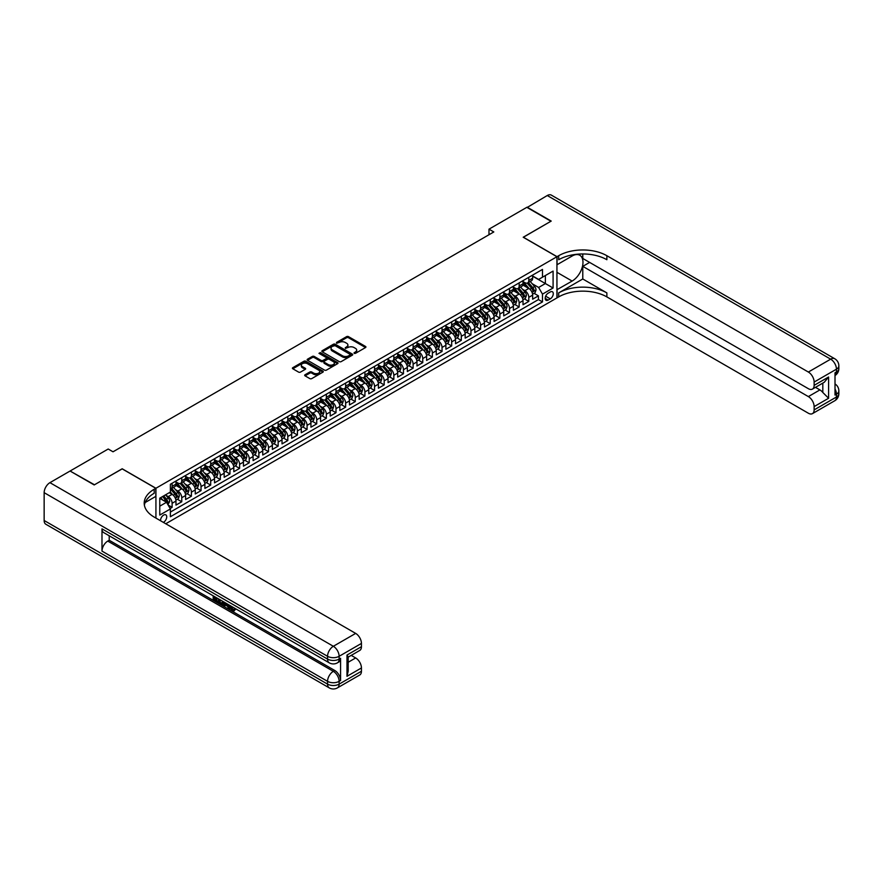<?xml version="1.0" encoding="UTF-8"?>
<svg xmlns="http://www.w3.org/2000/svg" width="883" height="883" viewBox="0 0 883 883"><rect width="100%" height="100%" fill="white"/><g stroke="black" fill="none" stroke-linecap="round" stroke-linejoin="round"><path stroke-width="1.32" d="M354.149 353.355L355.474 353.355L365.529 347.549A1.336 0.773 0 0 0 365.915 347.008A1.336 0.773 0 0 0 365.529 346.456L348.498 336.633A1.336 0.773 0 0 0 346.6 336.633L336.544 342.427L336.544 343.2L339.171 342.449A4.283 2.472 0 0 1 345.231 342.449L346.655 343.266A4.283 2.472 0 0 1 347.902 345.01A4.283 2.472 0 0 1 346.655 346.765L345.352 348.277L347.979 347.527A4.283 2.472 0 0 1 354.028 347.527L355.452 348.344A4.283 2.472 0 0 1 356.699 350.098A4.283 2.472 0 0 1 355.452 351.842L354.149 353.355L354.149 352.593M163.333 522.361A4.36 2.517 120 0 0 163.642 522.206A4.36 2.517 120 0 0 166.49 518.354A4.36 2.517 120 0 0 165.816 514.855A4.36 2.517 120 0 0 163.642 515.076A4.36 2.517 120 0 0 160.563 520.76M305.065 374.756A1.336 0.773 0 0 0 304.668 375.308A1.336 0.773 0 0 0 305.065 375.849L309.845 378.608A1.336 0.773 0 0 0 311.732 378.608L322.902 372.162A1.336 0.773 0 0 0 323.288 371.622A1.336 0.773 0 0 0 322.902 371.07L305.871 361.235A1.336 0.773 0 0 0 303.973 361.235L292.814 367.681A1.336 0.773 0 0 0 292.416 368.233A1.336 0.773 0 0 0 292.814 368.774L298.586 372.107A1.336 0.773 0 0 0 300.474 372.107L305.253 369.348A1.336 0.773 0 0 0 305.639 368.807A1.336 0.773 0 0 0 305.253 368.255L302.394 366.611A3.576 2.064 0 0 1 301.346 365.143A3.576 2.064 0 0 1 303.553 363.233A3.576 2.064 0 0 1 307.45 363.686L318.664 370.154A3.576 2.064 0 0 1 319.712 371.622A3.576 2.064 0 0 1 317.505 373.531A3.576 2.064 0 0 1 313.597 373.079L311.732 371.997A1.336 0.773 0 0 0 309.845 371.997L305.065 374.756L305.065 375.849M122.185 468.884L94.47 484.767L70.375 471.191M122.185 468.774L155.927 488.255L556.941 256.721L556.941 297.913L165.761 523.762M70.375 470.86L108.212 449.017L113.024 451.798L493.807 231.953L488.983 229.172L526.82 207.328L550.915 221.247L523.211 237.24L556.941 256.721M339.271 361.622A1.336 0.773 0 0 0 341.158 361.622L352.328 355.176A1.336 0.773 0 0 0 352.714 354.624A1.336 0.773 0 0 0 352.328 354.083L335.297 344.249A1.336 0.773 0 0 0 333.399 344.249L322.24 350.694A1.336 0.773 0 0 0 321.842 351.235A1.336 0.773 0 0 0 322.24 351.787L339.271 361.622M319.348 353.564L320.297 353.697L320.297 352.582L337.615 362.571A1.336 0.773 0 0 1 338.001 363.123A1.336 0.773 0 0 1 337.615 363.664L326.445 370.12A1.336 0.773 0 0 1 324.558 370.12L307.527 360.286L307.527 359.193A1.336 0.773 0 0 0 307.129 359.734A1.336 0.773 0 0 0 307.527 360.286M307.527 359.193L312.306 356.434A1.336 0.773 0 0 1 314.193 356.434L321.103 360.419A1.336 0.773 0 0 0 322.99 360.419L326.169 358.586A1.336 0.773 0 0 0 326.555 358.045A1.336 0.773 0 0 0 326.169 357.494L318.973 353.343L320.297 352.582M170.121 508.498L172.119 507.339L168.123 505.032M165.838 495.197L168.267 496.599A5.453 3.146 60 0 1 172.119 503.277L175.971 501.047L175.971 505.109L181.755 501.776L177.373 499.248M175.485 489.635L177.902 491.036A5.453 3.146 60 0 1 181.755 497.714L185.618 495.484L185.618 499.546L191.401 496.213L187.008 493.674M185.121 484.072L187.538 485.473A5.453 3.146 60 0 1 191.401 492.151L195.253 489.922L195.253 493.983L201.037 490.639L196.655 488.111M194.768 478.509L197.185 479.899A5.453 3.146 60 0 1 201.037 486.577L204.9 484.359L204.9 488.42L210.684 485.076L206.291 482.548M204.403 472.935L206.821 474.337A5.453 3.146 60 0 1 210.684 481.014L214.536 478.785L214.536 482.858L220.32 479.513L215.938 476.986M214.039 467.372L216.467 468.774A5.453 3.146 60 0 1 220.32 475.451L224.172 473.222L224.172 477.284L229.955 473.95L225.573 471.412M223.686 461.809L226.103 463.211A5.453 3.146 60 0 1 229.955 469.888L233.818 467.659L233.818 471.721L239.602 468.376L235.209 465.849M233.322 456.246L235.739 457.637A5.453 3.146 60 0 1 239.602 464.315L243.454 462.096L243.454 466.158L249.238 462.813L244.856 460.286M242.957 450.672L245.386 452.074A5.453 3.146 60 0 1 249.238 458.752L253.09 456.522L253.09 460.595L258.874 457.251L254.492 454.723M252.604 445.109L255.021 446.511A5.453 3.146 60 0 1 258.874 453.189L262.737 450.959L262.737 455.021L268.52 451.688L264.127 449.149M262.24 439.546L264.668 440.948A5.453 3.146 60 0 1 268.52 447.626L272.372 445.396L272.372 449.458L278.156 446.125L273.774 443.586M271.887 433.983L274.304 435.374A5.453 3.146 60 0 1 278.156 442.052L282.019 439.833L282.019 443.895L287.803 440.551L283.41 438.023M281.522 428.41L283.94 429.811A5.453 3.146 60 0 1 287.803 436.489L291.655 434.259L291.655 438.332L297.439 434.988L293.057 432.46M291.158 422.847L293.586 424.248A5.453 3.146 60 0 1 297.439 430.926L301.291 428.696L301.291 432.758L307.074 429.425L302.692 426.886M300.805 417.284L303.222 418.685A5.453 3.146 60 0 1 307.074 425.363L310.937 423.134L310.937 427.195L316.721 423.862L312.328 421.323M310.441 411.721L312.858 413.112A5.453 3.146 60 0 1 316.721 419.789L320.573 417.571L320.573 421.632L326.357 418.288L321.975 415.761M320.087 406.158L322.505 407.549A5.453 3.146 60 0 1 326.357 414.226L330.209 412.008L330.209 416.07L336.004 412.725L331.611 410.198M329.723 400.584L332.14 401.986A5.453 3.146 60 0 1 336.004 408.663L339.856 406.434L339.856 410.496L345.639 407.162L341.257 404.624M339.359 395.021L341.787 396.423A5.453 3.146 60 0 1 345.639 403.101L349.491 400.871L349.491 404.933L355.275 401.599L350.893 399.061M349.006 389.458L351.423 390.849A5.453 3.146 60 0 1 355.275 397.538L359.138 395.308L359.138 399.37L364.922 396.026L360.529 393.498M358.641 383.895L361.059 385.286A5.453 3.146 60 0 1 364.922 391.964L368.774 389.745L368.774 393.807L374.558 390.463L370.176 387.935M368.277 378.321L370.705 379.723A5.453 3.146 60 0 1 374.558 386.401L378.41 384.171L378.41 388.233L384.193 384.9L379.811 382.361M377.924 372.758L380.341 374.16A5.453 3.146 60 0 1 384.193 380.838L388.056 378.608L388.056 382.67L393.84 379.337L389.447 376.798M387.56 367.196L389.977 368.586A5.453 3.146 60 0 1 393.84 375.275L397.692 373.045L397.692 377.107L403.476 373.763L399.094 371.235M397.207 361.633L399.624 363.023A5.453 3.146 60 0 1 403.476 369.701L407.339 367.483L407.339 371.544L413.123 368.2L408.73 365.672M406.842 356.059L409.259 357.46A5.453 3.146 60 0 1 413.123 364.138L416.975 361.909L416.975 365.97L422.758 362.637L418.376 360.109M416.478 350.496L418.906 351.898A5.453 3.146 60 0 1 422.758 358.575L426.61 356.346L426.61 360.407L432.394 357.074L428.012 354.536M426.125 344.933L428.542 346.324A5.453 3.146 60 0 1 432.394 353.012L436.257 350.783L436.257 354.845L442.041 351.5L437.648 348.973M435.761 339.37L438.178 340.761A5.453 3.146 60 0 1 442.041 347.438L445.893 345.22L445.893 349.282L451.677 345.937L447.295 343.41M445.396 333.796L447.824 335.198A5.453 3.146 60 0 1 451.677 341.876L455.529 339.646L455.529 343.719L461.312 340.374L456.93 337.847M455.043 328.233L457.46 329.635A5.453 3.146 60 0 1 461.312 336.313L465.175 334.083L465.175 338.145L470.959 334.812L466.566 332.273M464.679 322.67L467.096 324.072A5.453 3.146 60 0 1 470.959 330.75L474.811 328.52L474.811 332.582L480.595 329.238L476.213 326.71M474.326 317.107L476.743 318.498A5.453 3.146 60 0 1 480.595 325.176L484.458 322.957L484.458 327.019L490.242 323.675L485.849 321.147M483.961 311.533L486.378 312.935A5.453 3.146 60 0 1 490.242 319.613L494.094 317.383L494.094 321.456L499.877 318.112L495.495 315.584M493.597 305.971L496.025 307.372A5.453 3.146 60 0 1 499.877 314.05L503.729 311.82L503.729 315.882L509.513 312.549L505.131 310.01M503.244 300.408L505.661 301.809A5.453 3.146 60 0 1 509.513 308.487L513.376 306.258L513.376 310.319L519.16 306.986L514.767 304.447M512.88 294.845L515.297 296.235A5.453 3.146 60 0 1 519.16 302.913L523.012 300.695L523.012 304.756L528.796 301.412L528.796 297.35A5.453 3.146 -120 0 0 524.944 290.673L522.515 289.271M524.414 298.884L528.796 301.412M175.971 501.047A5.453 3.146 -120 0 0 172.119 494.37L169.227 492.703M185.618 495.484A5.453 3.146 -120 0 0 181.755 488.807L175.794 485.363M195.253 489.922A5.453 3.146 -120 0 0 191.401 483.244L185.441 479.8M204.9 484.359A5.453 3.146 -120 0 0 201.037 477.681L195.077 474.237M214.536 478.785A5.453 3.146 -120 0 0 210.684 472.107L204.713 468.663M224.172 473.222A5.453 3.146 -120 0 0 220.32 466.544L214.359 463.1M233.818 467.659A5.453 3.146 -120 0 0 229.955 460.981L223.995 457.537M243.454 462.096A5.453 3.146 -120 0 0 239.602 455.418L233.642 451.975M253.09 456.522A5.453 3.146 -120 0 0 249.238 449.844L243.278 446.412M262.737 450.959A5.453 3.146 -120 0 0 258.874 444.281L252.913 440.838M272.372 445.396A5.453 3.146 -120 0 0 268.52 438.719L262.56 435.275M282.019 439.833A5.453 3.146 -120 0 0 278.156 433.156L272.196 429.712M291.655 434.259A5.453 3.146 -120 0 0 287.803 427.582L281.843 424.149M301.291 428.696A5.453 3.146 -120 0 0 297.439 422.019L291.478 418.575M310.937 423.134A5.453 3.146 -120 0 0 307.074 416.456L301.114 413.012M320.573 417.571A5.453 3.146 -120 0 0 316.721 410.893L310.761 407.449M330.209 412.008A5.453 3.146 -120 0 0 326.357 405.319L320.397 401.886M339.856 406.434A5.453 3.146 -120 0 0 336.004 399.756L330.032 396.312M349.491 400.871A5.453 3.146 -120 0 0 345.639 394.193L339.679 390.75M359.138 395.308A5.453 3.146 -120 0 0 355.275 388.63L349.315 385.187M368.774 389.745A5.453 3.146 -120 0 0 364.922 383.056L358.962 379.624M378.41 384.171A5.453 3.146 -120 0 0 374.558 377.494L368.597 374.05M388.056 378.608A5.453 3.146 -120 0 0 384.193 371.931L378.233 368.487M397.692 373.045A5.453 3.146 -120 0 0 393.84 366.368L387.88 362.924M407.339 367.483A5.453 3.146 -120 0 0 403.476 360.805L397.516 357.361M416.975 361.909A5.453 3.146 -120 0 0 413.123 355.231L407.151 351.787M426.61 356.346A5.453 3.146 -120 0 0 422.758 349.668L416.798 346.224M436.257 350.783A5.453 3.146 -120 0 0 432.394 344.105L426.434 340.661M445.893 345.22A5.453 3.146 -120 0 0 442.041 338.542L436.081 335.099M455.529 339.646A5.453 3.146 -120 0 0 451.677 332.968L445.716 329.525M465.175 334.083A5.453 3.146 -120 0 0 461.312 327.405L455.352 323.962M474.811 328.52A5.453 3.146 -120 0 0 470.959 321.842L464.999 318.399M484.458 322.957A5.453 3.146 -120 0 0 480.595 316.28L474.635 312.836M494.094 317.383A5.453 3.146 -120 0 0 490.242 310.706L484.27 307.273M503.729 311.82A5.453 3.146 -120 0 0 499.877 305.143L493.917 301.699M513.376 306.258A5.453 3.146 -120 0 0 509.513 299.58L503.553 296.136M523.012 300.695A5.453 3.146 -120 0 0 519.16 294.017L513.2 290.573M550.297 291.953L548.177 293.178A4.227 2.439 120 0 0 545.407 296.898A4.227 2.439 120 0 0 546.058 300.286A4.227 2.439 120 0 0 548.177 300.077L550.297 298.851A4.227 2.439 120 0 0 553.056 295.132A4.227 2.439 120 0 0 552.405 291.743A4.227 2.439 120 0 0 550.297 291.953M155.927 518.078L155.927 488.255M159.779 506.169L166.534 502.272L170.386 508.95L170.386 516.743L542.482 301.92L542.482 294.127L538.63 287.45L532.162 283.708M170.386 508.95L159.779 515.076L159.779 498.155L170.386 492.03L170.386 484.248L542.482 269.414L542.482 277.207L553.089 271.081L553.089 288.001L542.482 294.127M175.971 481.908L177.902 483.023A5.453 3.146 60 0 0 180.629 483.288L184.481 481.058A5.453 3.146 -120 0 0 185.618 478.564L185.618 475.451M185.618 476.345L187.538 477.449A5.453 3.146 60 0 0 190.275 477.725L194.128 475.495A5.453 3.146 -120 0 0 195.253 473.001L195.253 469.888M195.253 470.771L197.185 471.886A5.453 3.146 60 0 0 199.911 472.162L203.763 469.933A5.453 3.146 -120 0 0 204.9 467.438L204.9 464.315M204.9 465.209L206.821 466.323A5.453 3.146 60 0 0 209.547 466.588L213.41 464.37A5.453 3.146 -120 0 0 214.536 461.875L214.536 458.752M214.536 459.646L216.467 460.76A5.453 3.146 60 0 0 219.194 461.025L223.046 458.796A5.453 3.146 -120 0 0 224.172 456.301L224.172 453.189M224.172 454.083L226.103 455.186A5.453 3.146 60 0 0 228.829 455.462L232.682 453.233A5.453 3.146 -120 0 0 233.818 450.738L233.818 447.626M233.818 448.509L235.739 449.624A5.453 3.146 60 0 0 238.465 449.9L242.328 447.67A5.453 3.146 -120 0 0 243.454 445.175L243.454 442.052M243.454 442.946L245.386 444.061A5.453 3.146 60 0 0 248.112 444.326L251.964 442.107A5.453 3.146 -120 0 0 253.09 439.613L253.09 436.489M253.09 437.383L255.021 438.498A5.453 3.146 60 0 0 257.748 438.763L261.611 436.533A5.453 3.146 -120 0 0 262.737 434.039L262.737 430.926M262.737 431.82L264.668 432.924A5.453 3.146 60 0 0 267.394 433.2L271.247 430.97A5.453 3.146 -120 0 0 272.372 428.476L272.372 425.363M272.372 426.246L274.304 427.361A5.453 3.146 60 0 0 277.03 427.637L280.882 425.407A5.453 3.146 -120 0 0 282.019 422.913L282.019 419.789M282.019 420.683L283.94 421.798A5.453 3.146 60 0 0 286.666 422.063L290.529 419.844A5.453 3.146 -120 0 0 291.655 417.35L291.655 414.226M291.655 415.12L293.586 416.235A5.453 3.146 60 0 0 296.313 416.5L300.165 414.282A5.453 3.146 -120 0 0 301.291 411.776L301.291 408.663M301.291 409.557L303.222 410.672A5.453 3.146 60 0 0 305.948 410.937L309.801 408.708A5.453 3.146 -120 0 0 310.937 406.213L310.937 403.101M310.937 403.984L312.858 405.098A5.453 3.146 60 0 0 315.584 405.374L319.447 403.145A5.453 3.146 -120 0 0 320.573 400.65L320.573 397.527M320.573 398.421L322.505 399.535A5.453 3.146 60 0 0 325.231 399.8L329.083 397.582A5.453 3.146 -120 0 0 330.209 395.087L330.209 391.964M330.209 392.858L332.14 393.973A5.453 3.146 60 0 0 334.867 394.237L338.73 392.019A5.453 3.146 -120 0 0 339.856 389.513L339.856 386.401M339.856 387.295L341.787 388.41A5.453 3.146 60 0 0 344.513 388.675L348.366 386.445A5.453 3.146 -120 0 0 349.491 383.95L349.491 380.838M349.491 381.721L351.423 382.836A5.453 3.146 60 0 0 354.149 383.112L358.001 380.882A5.453 3.146 -120 0 0 359.138 378.388L359.138 375.275M359.138 376.158L361.059 377.273A5.453 3.146 60 0 0 363.785 377.549L367.648 375.319A5.453 3.146 -120 0 0 368.774 372.825L368.774 369.701M368.774 370.595L370.705 371.71A5.453 3.146 60 0 0 373.432 371.975L377.284 369.756A5.453 3.146 -120 0 0 378.41 367.251L378.41 364.138M378.41 365.032L380.341 366.147A5.453 3.146 60 0 0 383.067 366.412L386.92 364.182A5.453 3.146 -120 0 0 388.056 361.688L388.056 358.575M388.056 359.458L389.977 360.573A5.453 3.146 60 0 0 392.703 360.849L396.566 358.619A5.453 3.146 -120 0 0 397.692 356.125L397.692 353.012M397.692 353.895L399.624 355.01A5.453 3.146 60 0 0 402.35 355.286L406.202 353.057A5.453 3.146 -120 0 0 407.339 350.562L407.339 347.438M407.339 348.332L409.259 349.447A5.453 3.146 60 0 0 411.986 349.712L415.849 347.494A5.453 3.146 -120 0 0 416.975 344.988L416.975 341.876M416.975 342.77L418.906 343.884A5.453 3.146 60 0 0 421.632 344.149L425.485 341.92A5.453 3.146 -120 0 0 426.61 339.425L426.61 336.313M426.61 337.207L428.542 338.31A5.453 3.146 60 0 0 431.268 338.586L435.12 336.357A5.453 3.146 -120 0 0 436.257 333.862L436.257 330.75M436.257 331.633L438.178 332.748A5.453 3.146 60 0 0 440.904 333.023L444.767 330.794A5.453 3.146 -120 0 0 445.893 328.299L445.893 325.176M445.893 326.07L447.824 327.185A5.453 3.146 60 0 0 450.551 327.45L454.403 325.231A5.453 3.146 -120 0 0 455.529 322.736L455.529 319.613M455.529 320.507L457.46 321.622A5.453 3.146 60 0 0 460.186 321.887L464.039 319.657A5.453 3.146 -120 0 0 465.175 317.163L465.175 314.05M465.175 314.944L467.096 316.048A5.453 3.146 60 0 0 469.822 316.324L473.685 314.094A5.453 3.146 -120 0 0 474.811 311.6L474.811 308.487M474.811 309.37L476.743 310.485A5.453 3.146 60 0 0 479.469 310.761L483.321 308.531A5.453 3.146 -120 0 0 484.458 306.037L484.458 302.913M484.458 303.807L486.378 304.922A5.453 3.146 60 0 0 489.105 305.187L492.968 302.968A5.453 3.146 -120 0 0 494.094 300.474L494.094 297.35M494.094 298.244L496.025 299.359A5.453 3.146 60 0 0 498.752 299.624L502.604 297.394A5.453 3.146 -120 0 0 503.729 294.9L503.729 291.787M503.729 292.681L505.661 293.785A5.453 3.146 60 0 0 508.387 294.061L512.239 291.832A5.453 3.146 -120 0 0 513.376 289.337L513.376 286.224M513.376 287.107L515.297 288.222A5.453 3.146 60 0 0 518.023 288.498L521.886 286.269A5.453 3.146 -120 0 0 523.012 283.774L523.012 280.651M170.386 512.074L538.431 299.58L538.431 295.849L532.648 299.194L532.648 295.121A5.453 3.146 -120 0 0 528.796 288.443L522.835 285.01M523.012 281.545L524.944 282.659A5.453 3.146 -120 0 0 527.67 282.924A5.453 3.146 -120 0 0 528.796 280.43L528.796 277.317M527.67 282.924L531.522 280.706A5.453 3.146 -120 0 0 532.648 278.211L532.648 275.088M172.119 483.244L172.119 486.356A5.453 3.146 60 0 1 170.993 488.851A5.453 3.146 60 0 1 170.386 489.072M170.993 488.851L174.845 486.632A5.453 3.146 -120 0 0 175.971 484.127L175.971 481.014M181.755 477.681L181.755 480.794A5.453 3.146 60 0 1 180.629 483.288M191.401 472.107L191.401 475.231A5.453 3.146 60 0 1 190.275 477.725M201.037 466.544L201.037 469.657A5.453 3.146 60 0 1 199.911 472.162M210.684 460.981L210.684 464.094A5.453 3.146 60 0 1 209.547 466.588M220.32 455.418L220.32 458.531A5.453 3.146 60 0 1 219.194 461.025M229.955 449.844L229.955 452.968A5.453 3.146 60 0 1 228.829 455.462M239.602 444.281L239.602 447.394A5.453 3.146 60 0 1 238.465 449.9M249.238 438.719L249.238 441.831A5.453 3.146 60 0 1 248.112 444.326M258.874 433.156L258.874 436.268A5.453 3.146 60 0 1 257.748 438.763M268.52 427.582L268.52 430.705A5.453 3.146 60 0 1 267.394 433.2M278.156 422.019L278.156 425.142A5.453 3.146 60 0 1 277.03 427.637M287.803 416.456L287.803 419.568A5.453 3.146 60 0 1 286.666 422.063M297.439 410.893L297.439 414.006A5.453 3.146 60 0 1 296.313 416.5M307.074 405.319L307.074 408.443A5.453 3.146 60 0 1 305.948 410.937M316.721 399.756L316.721 402.88A5.453 3.146 60 0 1 315.584 405.374M326.357 394.193L326.357 397.306A5.453 3.146 60 0 1 325.231 399.8M336.004 388.63L336.004 391.743A5.453 3.146 60 0 1 334.867 394.237M345.639 383.056L345.639 386.18A5.453 3.146 60 0 1 344.513 388.675M355.275 377.494L355.275 380.617A5.453 3.146 60 0 1 354.149 383.112M364.922 371.931L364.922 375.043A5.453 3.146 60 0 1 363.785 377.549M374.558 366.368L374.558 369.48A5.453 3.146 60 0 1 373.432 371.975M384.193 360.794L384.193 363.917A5.453 3.146 60 0 1 383.067 366.412M393.84 355.231L393.84 358.355A5.453 3.146 60 0 1 392.703 360.849M403.476 349.668L403.476 352.781A5.453 3.146 60 0 1 402.35 355.286M413.123 344.105L413.123 347.218A5.453 3.146 60 0 1 411.986 349.712M422.758 338.542L422.758 341.655A5.453 3.146 60 0 1 421.632 344.149M432.394 332.968L432.394 336.092A5.453 3.146 60 0 1 431.268 338.586M442.041 327.405L442.041 330.518A5.453 3.146 60 0 1 440.904 333.023M451.677 321.842L451.677 324.955A5.453 3.146 60 0 1 450.551 327.45M461.312 316.28L461.312 319.392A5.453 3.146 60 0 1 460.186 321.887M470.959 310.706L470.959 313.829A5.453 3.146 60 0 1 469.822 316.324M480.595 305.143L480.595 308.255A5.453 3.146 60 0 1 479.469 310.761M490.242 299.58L490.242 302.692A5.453 3.146 60 0 1 489.105 305.187M499.877 294.017L499.877 297.13A5.453 3.146 60 0 1 498.752 299.624M509.513 288.443L509.513 291.567A5.453 3.146 60 0 1 508.387 294.061M519.16 282.88L519.16 286.004A5.453 3.146 60 0 1 518.023 288.498M519.16 302.913L519.16 306.986M509.513 308.487L509.513 312.549M499.877 314.05L499.877 318.112M490.242 319.613L490.242 323.675M480.595 325.176L480.595 329.238M470.959 330.75L470.959 334.812M461.312 336.313L461.312 340.374M451.677 341.876L451.677 345.937M442.041 347.438L442.041 351.5M432.394 353.012L432.394 357.074M422.758 358.575L422.758 362.637M413.123 364.138L413.123 368.2M403.476 369.701L403.476 373.763M393.84 375.275L393.84 379.337M384.193 380.838L384.193 384.9M374.558 386.401L374.558 390.463M364.922 391.964L364.922 396.026M355.275 397.538L355.275 401.599M345.639 403.101L345.639 407.162M336.004 408.663L336.004 412.725M326.357 414.226L326.357 418.288M316.721 419.789L316.721 423.862M307.074 425.363L307.074 429.425M297.439 430.926L297.439 434.988M287.803 436.489L287.803 440.551M278.156 442.052L278.156 446.125M268.52 447.626L268.52 451.688M258.874 453.189L258.874 457.251M249.238 458.752L249.238 462.813M239.602 464.315L239.602 468.376M229.955 469.888L229.955 473.95M220.32 475.451L220.32 479.513M210.684 481.014L210.684 485.076M201.037 486.577L201.037 490.639M191.401 492.151L191.401 496.213M181.755 497.714L181.755 501.776M172.119 503.277L172.119 507.339M166.534 502.272L159.779 498.376M538.63 287.45L545.374 283.553L545.374 275.54L553.089 271.081M532.648 276.202L553.089 288.001M532.648 275.982L538.63 279.436L542.482 277.207M488.983 229.172L488.983 234.735M534.049 293.322L538.431 295.849M538.431 299.58L542.482 301.92M354.524 353.487L355.452 352.957A4.283 2.472 0 0 0 356.699 351.202L356.699 350.098M347.902 345.01L347.902 346.125A4.283 2.472 0 0 1 346.655 347.869L345.728 348.41M365.529 346.456L365.529 347.549L348.498 337.736A1.336 0.773 0 0 0 346.6 337.736L336.92 343.332M352.328 354.083L352.328 355.176L335.297 345.363A1.336 0.773 0 0 0 333.399 345.363L322.251 351.798M349.966 355.01L349.966 354.249L335.01 345.617L332.317 346.401A4.283 2.472 0 0 0 331.059 348.156A4.283 2.472 0 0 0 332.317 349.9L342.538 355.805A4.283 2.472 0 0 0 348.586 355.805L349.966 355.01L349.966 356.125L350.231 354.624M331.059 348.156L331.059 349.271A4.283 2.472 0 0 0 332.317 351.015L332.317 349.9M349.966 356.125L348.586 356.92A4.283 2.472 0 0 1 342.538 356.92L332.317 351.015M307.538 360.297L312.306 357.549L312.306 356.434M326.555 358.045L326.555 359.16A1.336 0.773 0 0 1 326.169 359.701L322.99 361.533A1.336 0.773 0 0 1 321.103 361.533L314.193 357.549A1.336 0.773 0 0 0 312.306 357.549M320.297 353.697L337.593 363.675M328.266 364.558A3.576 2.064 0 0 0 332.174 364.999A3.576 2.064 0 0 0 334.381 363.101A3.576 2.064 0 0 0 333.332 361.633L329.381 359.348A1.336 0.773 0 0 0 327.494 359.348L324.315 361.18A1.336 0.773 0 0 0 323.929 361.732A1.336 0.773 0 0 0 324.315 362.273L328.266 364.558L328.266 365.672A3.576 2.064 0 0 0 332.174 366.114A3.576 2.064 0 0 0 334.381 364.204L334.381 363.101M323.929 361.732L323.929 362.847A1.336 0.773 0 0 0 324.315 363.388L324.315 362.273M328.266 365.672L324.315 363.388M319.712 371.622L319.712 372.725A3.576 2.064 0 0 1 317.505 374.635A3.576 2.064 0 0 1 313.597 374.193L311.732 373.112A1.336 0.773 0 0 0 309.845 373.112L305.076 375.86M301.346 365.143L301.346 366.257A3.576 2.064 0 0 0 302.394 367.714L302.394 366.611M305.253 368.255L305.253 369.348L302.394 367.714M322.902 371.07L322.902 372.162L305.871 362.35A1.336 0.773 0 0 0 303.973 362.35L292.825 368.785L292.814 367.681M532.57 294.171L535.065 292.737L536.025 289.955A3.609 2.086 -120 0 0 534.623 286.556L530.219 281.456M529.336 288.796L524.105 282.748A10.43 6.026 -120 0 0 523.012 281.611M526.467 287.107L523.542 283.719A8.653 5 -120 0 0 523.012 283.134M527.173 283.123L531.632 288.288A3.609 2.086 60 0 1 532.924 290.772L534.072 290.099A3.609 2.086 -120 0 0 532.791 287.615L528.387 282.516M527.438 283.046L532.228 288.586A1.843 1.06 60 0 1 532.692 289.304L534.072 290.099M527.107 207.494L547.261 195.529L830.671 359.16A8.179 4.724 120 0 1 834.755 358.752A8.179 8.179 0 0 1 838.85 365.838A8.179 4.724 180 0 1 836.455 369.171L814.137 382.063A8.179 4.724 -120 0 0 808.353 372.041L830.671 359.16A8.179 4.724 60 0 1 836.455 369.171L836.455 371.964L835.009 372.792L835.009 395.054L836.455 394.215L836.455 397.008A8.179 4.724 60 0 1 834.755 400.75L812.448 413.63A8.179 4.724 -120 0 0 814.137 409.889L836.455 397.008A8.179 4.724 0 0 0 838.85 393.663A8.179 8.179 0 0 1 834.755 400.75M527.107 207.163L551.213 221.081L523.299 237.295M556.941 289.723L572.129 281.07A15.342 8.852 120 0 0 582.151 267.56A15.342 8.852 120 0 0 579.8 255.264A15.342 8.852 120 0 0 572.129 256.026L557.041 264.734L557.041 256.666L558.685 255.717A34.084 19.68 180 0 1 606.875 255.717L808.353 372.041M557.041 289.779L557.041 297.858L558.685 296.909A34.084 19.68 180 0 1 606.875 296.909L808.353 413.222A8.179 4.724 -120 0 0 812.448 413.63M582.78 278.984L558.685 292.902A34.084 19.68 180 0 1 606.875 292.902L582.78 278.984L582.78 266.357L589.623 262.406M582.78 253.962L582.78 258.454L808.353 388.686A8.179 4.724 -120 0 0 812.448 389.083A8.179 4.724 -120 0 0 814.137 385.341L828.596 376.997L828.596 398.255L822.813 392.471L822.813 383.101M828.596 398.255L814.137 406.599L814.137 409.889M814.137 406.599A8.179 4.724 -120 0 0 808.353 396.588L819.921 389.911A8.179 4.724 60 0 1 822.813 392.471M582.78 266.357L808.353 396.588M547.261 195.529A8.179 4.724 -60 0 1 551.345 195.121L834.755 358.752M523.299 237.185L557.041 256.666M814.137 382.063L814.137 385.341M815.473 387.339L819.921 389.911M558.685 255.717L558.685 259.723A34.084 19.68 180 0 1 606.875 259.723L606.875 255.717M812.448 389.083L824.269 382.262L828.596 376.997M230.938 606.036L233.399 610.01M230.242 605.672L231.964 610.219L234.348 609.038L235.165 609.723L233.719 611.257L232.041 611.036L229.425 605.186M225.529 605.131L224.381 606.533L223.52 606.025L224.977 602.625M228.653 604.745L229.801 608.762L229.039 609.215L227.505 606.279L225.044 604.855L224.381 606.533M214.779 597.901L214.779 599.325L218.189 601.29L218.189 602.063L217.417 602.504L213.189 600.065L213.189 595.815M217.814 598.486L217.041 599.204L214.006 597.449L214.006 599.767L214.779 599.325M101.987 528.851L327.56 659.082A8.179 4.724 120 0 0 329.26 662.835L103.686 532.592A8.179 4.724 -60 0 1 101.987 528.851L101.987 551.113A8.179 4.724 -60 0 1 107.77 541.091L109.216 540.264L334.789 670.495A8.179 4.724 60 0 1 340.573 680.517L340.573 658.254A8.179 4.724 60 0 1 338.884 661.996L337.438 662.835A8.179 4.724 -120 0 0 339.127 659.082L340.573 658.254M109.216 540.264L109.216 535.793M224.05 602.085L223.244 604.27L220.595 604.347L218.531 603.144L218.531 598.906M94.183 484.944L122.086 468.829L155.827 488.31L154.194 489.248A34.084 19.68 -0 0 0 144.205 503.167A34.084 19.68 -0 0 0 154.194 517.085L355.661 633.398A8.179 4.724 60 0 1 361.445 643.42L339.127 656.301L339.127 659.082A8.179 4.724 -0 0 1 327.56 659.082L327.56 656.301L44.15 492.67A8.179 4.724 -60 0 1 49.934 482.659L70.077 471.025L94.183 484.944M155.827 488.31L155.827 496.378L145.165 502.526M346.986 655.054L348.189 656.864L348.189 671.157L346.986 676.312L346.986 655.054L361.445 646.698L361.445 643.42M361.445 646.698A8.179 4.724 60 0 1 359.756 650.451L348.189 657.129M44.15 520.506L327.56 684.126A8.179 4.724 120 0 0 329.26 687.879L45.839 524.248A8.179 4.724 -60 0 1 44.15 520.506L44.15 492.67M351.213 655.374L355.661 657.945A8.179 4.724 60 0 1 361.445 667.967L346.986 676.312M340.573 680.517L339.127 681.345L339.127 684.126L361.445 671.246L361.445 667.967M361.445 671.246A8.179 4.724 60 0 1 359.756 674.987L337.438 687.879A8.179 4.724 -120 0 0 339.127 684.126A8.179 4.724 -0 0 1 327.56 684.126L327.56 681.345L101.987 551.113M154.194 489.248L154.194 493.255A34.084 19.68 -0 0 0 144.382 505.164M214.006 599.767L217.417 601.731L218.189 601.29M217.417 601.731L217.417 602.504M214.006 596.29L217.384 598.244M217.041 598.442L217.041 599.204M223.211 601.61L222.472 604.723M219.348 599.369L219.348 602.846L221.898 603.851L222.395 601.135M223.278 602.515L224.028 602.074M220.121 599.822L220.121 602.405L222.671 603.409M219.348 602.846L220.121 602.405M220.54 603.53L221.313 603.089M227.571 604.127L229.039 609.215M225.75 603.067L225.286 604.226L227.262 605.363L226.81 603.685M226.236 603.343L226.975 604.314M225.286 604.226L226.059 603.784M231.964 610.219L232.726 609.767M233.09 610.352L233.587 609.48L234.392 610.175L235.165 609.723M230.176 606.478L230.904 606.047M234.392 610.175L233.719 611.257M522.935 299.734L525.418 298.299L526.389 295.518A3.609 2.086 -120 0 0 524.977 292.118L520.573 287.019M519.69 294.37L514.469 288.322A10.43 6.026 -120 0 0 513.376 287.174M516.831 292.67L513.906 289.282A8.653 5 -120 0 0 513.376 288.708M517.537 288.686L521.985 293.851A3.609 2.086 60 0 1 523.277 296.335L524.436 295.673A3.609 2.086 -120 0 0 523.144 293.178L518.74 288.079M517.802 288.609L522.581 294.149A1.843 1.06 60 0 1 523.045 294.867L524.436 295.673M513.288 305.297L515.782 303.862L516.743 301.081A3.609 2.086 -120 0 0 515.341 297.692L510.937 292.593M510.054 299.933L504.833 293.884A10.43 6.026 -120 0 0 503.729 292.737M507.184 298.233L504.27 294.856A8.653 5 -120 0 0 503.729 294.271M507.891 294.26L512.35 299.414A3.609 2.086 60 0 1 513.641 301.898L514.8 301.235A3.609 2.086 -120 0 0 513.509 298.741L509.105 293.642M508.155 294.171L512.946 299.712A1.843 1.06 60 0 1 513.409 300.43L514.8 301.235M503.652 310.871L506.147 309.425L507.107 306.644A3.609 2.086 -120 0 0 505.694 303.255L501.29 298.156M500.407 305.496L495.186 299.447A10.43 6.026 -120 0 0 494.094 298.299M497.548 303.796L494.623 300.419A8.653 5 -120 0 0 494.094 299.834M498.255 299.823L502.714 304.977A3.609 2.086 60 0 1 503.994 307.472L505.153 306.798A3.609 2.086 -120 0 0 503.873 304.315L499.458 299.216M498.52 299.734L503.31 305.275A1.843 1.06 60 0 1 503.774 306.004L505.153 306.798M494.016 316.434L496.5 314.999L497.471 312.207A3.609 2.086 -120 0 0 496.058 308.818L491.654 303.719M490.771 311.059L485.551 305.01A10.43 6.026 -120 0 0 484.458 303.862M487.913 309.37L484.988 305.982A8.653 5 -120 0 0 484.458 305.397M488.619 305.386L493.067 310.54A3.609 2.086 60 0 1 494.359 313.035L495.518 312.361A3.609 2.086 -120 0 0 494.226 309.878L489.822 304.778M488.873 305.308L493.663 310.849A1.843 1.06 60 0 1 494.127 311.567L495.518 312.361M484.37 321.997L486.864 320.562L487.824 317.781A3.609 2.086 -120 0 0 486.423 314.381L482.019 309.282M481.136 316.633L475.904 310.584A10.43 6.026 -120 0 0 474.811 309.436M478.266 314.933L475.341 311.544A8.653 5 -120 0 0 474.811 310.971M478.972 310.948L483.431 316.114A3.609 2.086 60 0 1 484.723 318.597L485.871 317.935A3.609 2.086 -120 0 0 484.59 315.441L480.186 310.341M479.237 310.871L484.027 316.412A1.843 1.06 60 0 1 484.491 317.129L485.871 317.935M474.734 327.56L477.228 326.125L478.189 323.344A3.609 2.086 -120 0 0 476.776 319.955L472.372 314.856M471.489 322.196L466.268 316.147A10.43 6.026 -120 0 0 465.175 314.999M468.63 320.496L465.705 317.118A8.653 5 -120 0 0 465.175 316.533M469.337 316.522L473.796 321.677A3.609 2.086 60 0 1 475.076 324.16L476.235 323.498A3.609 2.086 -120 0 0 474.944 321.004L470.54 315.904M469.601 316.434L474.381 321.975A1.843 1.06 60 0 1 474.844 322.692L476.235 323.498M465.087 333.134L467.582 331.688L468.542 328.906A3.609 2.086 -120 0 0 467.14 325.518L462.736 320.419M461.853 327.759L456.632 321.71A10.43 6.026 -120 0 0 455.529 320.562M458.983 326.059L456.07 322.681A8.653 5 -120 0 0 455.529 322.096M459.701 322.085L464.149 327.24A3.609 2.086 60 0 1 465.44 329.734L466.599 329.061A3.609 2.086 -120 0 0 465.308 326.578L460.904 321.478M459.955 321.997L464.745 327.538A1.843 1.06 60 0 1 465.209 328.266L466.599 329.061M455.451 338.697L457.946 337.262L458.906 334.469A3.609 2.086 -120 0 0 457.504 331.081L453.1 325.982M452.217 333.321L446.986 327.273A10.43 6.026 -120 0 0 445.893 326.125M449.348 331.633L446.423 328.244A8.653 5 -120 0 0 445.893 327.659M450.054 327.648L454.513 332.803A3.609 2.086 60 0 1 455.805 335.297L456.952 334.624A3.609 2.086 -120 0 0 455.672 332.14L451.268 327.041M450.319 327.56L455.109 333.112A1.843 1.06 60 0 1 455.573 333.829L456.952 334.624M445.816 344.26L448.299 342.825L449.27 340.043A3.609 2.086 -120 0 0 447.858 336.644L443.454 331.544M442.571 338.884L437.35 332.847A10.43 6.026 -120 0 0 436.257 331.699M439.712 337.196L436.787 333.807A8.653 5 -120 0 0 436.257 333.233M440.418 333.211L444.866 338.377A3.609 2.086 60 0 1 446.158 340.86L447.317 340.198A3.609 2.086 -120 0 0 446.025 337.703L441.621 332.604M440.683 333.134L445.462 338.675A1.843 1.06 60 0 1 445.926 339.392L447.317 340.198M436.169 349.823L438.663 348.388L439.624 345.606A3.609 2.086 -120 0 0 438.222 342.218L433.818 337.118M432.935 344.458L427.714 338.41A10.43 6.026 -120 0 0 426.61 337.262M430.065 342.759L427.151 339.381A8.653 5 -120 0 0 426.61 338.796M430.772 338.785L435.231 343.94A3.609 2.086 60 0 1 436.522 346.423L437.681 345.761A3.609 2.086 -120 0 0 436.39 343.266L431.986 338.167M431.036 338.697L435.827 344.238A1.843 1.06 60 0 1 436.29 344.955L437.681 345.761M426.533 355.396L429.028 353.951L429.988 351.169A3.609 2.086 -120 0 0 428.575 347.781L424.171 342.681M423.288 350.021L418.067 343.973A10.43 6.026 -120 0 0 416.975 342.825M420.429 348.321L417.504 344.944A8.653 5 -120 0 0 416.975 344.359M421.136 344.348L425.595 349.502A3.609 2.086 60 0 1 426.875 351.997L428.034 351.324A3.609 2.086 -120 0 0 426.754 348.84L422.339 343.741M421.401 344.26L426.191 349.8A1.843 1.06 60 0 1 426.655 350.529L428.034 351.324M416.897 360.959L419.381 359.524L420.352 356.732A3.609 2.086 -120 0 0 418.939 353.343L414.535 348.244M413.652 355.584L408.432 349.536A10.43 6.026 -120 0 0 407.339 348.388M410.794 353.884L407.869 350.507A8.653 5 -120 0 0 407.339 349.922M411.5 349.911L415.948 355.065A3.609 2.086 60 0 1 417.24 357.56L418.399 356.887A3.609 2.086 -120 0 0 417.107 354.403L412.703 349.304M411.754 349.823L416.544 355.374A1.843 1.06 60 0 1 417.008 356.092L418.399 356.887M407.251 366.522L409.745 365.087L410.705 362.306A3.609 2.086 -120 0 0 409.304 358.906L404.9 353.807M404.017 361.147L398.785 355.109A10.43 6.026 -120 0 0 397.692 353.962M401.147 359.458L398.222 356.07A8.653 5 -120 0 0 397.692 355.496M401.853 355.474L406.312 360.639A3.609 2.086 60 0 1 407.604 363.123L408.752 362.46A3.609 2.086 -120 0 0 407.471 359.966L403.067 354.867M402.118 355.396L406.908 360.937A1.843 1.06 60 0 1 407.372 361.655L408.752 362.46M397.615 372.085L400.098 370.65L401.07 367.869A3.609 2.086 -120 0 0 399.657 364.48L395.253 359.381M394.37 366.721L389.149 360.672A10.43 6.026 -120 0 0 388.056 359.524M391.511 365.021L388.586 361.633A8.653 5 -120 0 0 388.056 361.059M392.218 361.048L396.677 366.202A3.609 2.086 60 0 1 397.957 368.686L399.116 368.023A3.609 2.086 -120 0 0 397.825 365.529L393.421 360.43M392.482 360.959L397.262 366.5A1.843 1.06 60 0 1 397.725 367.218L399.116 368.023M387.968 377.659L390.463 376.213L391.423 373.432A3.609 2.086 -120 0 0 390.021 370.043L385.617 364.944M384.734 372.284L379.513 366.235A10.43 6.026 -120 0 0 378.41 365.087M381.864 370.584L378.95 367.207A8.653 5 -120 0 0 378.41 366.622M382.582 366.611L387.03 371.765A3.609 2.086 60 0 1 388.321 374.26L389.48 373.586A3.609 2.086 -120 0 0 388.189 371.103L383.785 366.004M382.836 366.522L387.626 372.063A1.843 1.06 60 0 1 388.09 372.792L389.48 373.586M378.332 383.222L380.827 381.787L381.787 378.995A3.609 2.086 -120 0 0 380.385 375.606L375.981 370.507M375.098 377.847L369.867 371.798A10.43 6.026 -120 0 0 368.774 370.65M372.229 376.147L369.304 372.769A8.653 5 -120 0 0 368.774 372.185M372.935 372.173L377.394 377.328A3.609 2.086 60 0 1 378.686 379.822L379.833 379.149A3.609 2.086 -120 0 0 378.553 376.666L374.149 371.566M373.2 372.085L377.99 377.637A1.843 1.06 60 0 1 378.454 378.354L379.833 379.149M368.697 388.785L371.18 387.35L372.151 384.569A3.609 2.086 -120 0 0 370.739 381.169L366.335 376.07M365.452 383.41L360.231 377.361A10.43 6.026 -120 0 0 359.138 376.224M362.593 381.721L359.668 378.332A8.653 5 -120 0 0 359.138 377.758M363.299 377.736L367.747 382.902A3.609 2.086 60 0 1 369.039 385.385L370.198 384.723A3.609 2.086 -120 0 0 368.906 382.229L364.502 377.129M363.564 377.659L368.343 383.2A1.843 1.06 60 0 1 368.807 383.917L370.198 384.723M359.05 394.348L361.544 392.913L362.505 390.131A3.609 2.086 -120 0 0 361.103 386.743L356.699 381.644M355.816 388.984L350.595 382.935A10.43 6.026 -120 0 0 349.491 381.787M352.946 387.284L350.032 383.895A8.653 5 -120 0 0 349.491 383.321M353.653 383.31L358.112 388.465A3.609 2.086 60 0 1 359.403 390.948L360.562 390.286A3.609 2.086 -120 0 0 359.271 387.792L354.867 382.692M353.917 383.222L358.708 388.763A1.843 1.06 60 0 1 359.171 389.48L360.562 390.286M349.414 399.922L351.909 398.476L352.869 395.694A3.609 2.086 -120 0 0 351.456 392.306L347.052 387.207M346.169 394.546L340.948 388.498A10.43 6.026 -120 0 0 339.856 387.35M343.31 392.847L340.385 389.469A8.653 5 -120 0 0 339.856 388.884M344.017 388.873L348.476 394.028A3.609 2.086 60 0 1 349.756 396.522L350.915 395.849A3.609 2.086 -120 0 0 349.624 393.365L345.22 388.266M344.282 388.785L349.061 394.326A1.843 1.06 60 0 1 349.536 395.043L350.915 395.849M339.778 405.485L342.262 404.039L343.233 401.257A3.609 2.086 -120 0 0 341.82 397.869L337.416 392.769M336.533 400.109L331.313 394.061A10.43 6.026 -120 0 0 330.209 392.913M333.675 398.41L330.75 395.032A8.653 5 -120 0 0 330.209 394.447M334.381 394.436L338.829 399.591A3.609 2.086 60 0 1 340.121 402.085L341.279 401.412A3.609 2.086 -120 0 0 339.988 398.928L335.584 393.829M334.635 394.348L339.425 399.9A1.843 1.06 60 0 1 339.889 400.617L341.279 401.412M330.132 411.048L332.626 409.613L333.586 406.831A3.609 2.086 -120 0 0 332.185 403.432L327.781 398.332M326.898 405.672L321.666 399.624A10.43 6.026 -120 0 0 320.573 398.487M324.028 403.984L321.103 400.595A8.653 5 -120 0 0 320.573 400.01M324.734 399.999L329.193 405.165A3.609 2.086 60 0 1 330.485 407.648L331.633 406.986A3.609 2.086 -120 0 0 330.352 404.491L325.948 399.392M324.999 399.922L329.789 405.463A1.843 1.06 60 0 1 330.253 406.18L331.633 406.986M320.496 416.61L322.979 415.176L323.951 412.394A3.609 2.086 -120 0 0 322.538 408.995L318.134 403.895M317.251 411.246L312.03 405.198A10.43 6.026 -120 0 0 310.937 404.05M314.392 409.546L311.467 406.158A8.653 5 -120 0 0 310.937 405.584M315.099 405.562L319.558 410.727A3.609 2.086 60 0 1 320.838 413.211L321.997 412.549A3.609 2.086 -120 0 0 320.706 410.054L316.302 404.955M315.363 405.485L320.143 411.025A1.843 1.06 60 0 1 320.606 411.743L321.997 412.549M310.849 422.173L313.344 420.738L314.304 417.957A3.609 2.086 -120 0 0 312.902 414.569L308.498 409.469M307.615 416.809L302.394 410.761A10.43 6.026 -120 0 0 301.291 409.613M304.745 415.109L301.831 411.732A8.653 5 -120 0 0 301.291 411.147M305.463 411.136L309.911 416.29A3.609 2.086 60 0 1 311.202 418.785L312.361 418.112A3.609 2.086 -120 0 0 311.07 415.628L306.666 410.529M305.717 411.048L310.507 416.588A1.843 1.06 60 0 1 310.971 417.306L312.361 418.112M301.213 427.747L303.708 426.301L304.668 423.52A3.609 2.086 -120 0 0 303.266 420.131L298.851 415.032M297.979 422.372L292.748 416.323A10.43 6.026 -120 0 0 291.655 415.176M295.11 420.672L292.185 417.295A8.653 5 -120 0 0 291.655 416.71M295.816 416.699L300.275 421.853A3.609 2.086 60 0 1 301.556 424.348L302.714 423.674A3.609 2.086 -120 0 0 301.434 421.191L297.03 416.092M296.081 416.61L300.871 422.151A1.843 1.06 60 0 1 301.335 422.88L302.714 423.674M291.578 433.31L294.061 431.875L295.032 429.094A3.609 2.086 -120 0 0 293.62 425.694L289.216 420.595M288.333 427.935L283.112 421.886A10.43 6.026 -120 0 0 282.019 420.75M285.474 426.246L282.549 422.858A8.653 5 -120 0 0 282.019 422.273M286.18 422.262L290.628 427.427A3.609 2.086 60 0 1 291.92 429.911L293.079 429.237A3.609 2.086 -120 0 0 291.787 426.754L287.383 421.655M286.445 422.184L291.224 427.725A1.843 1.06 60 0 1 291.688 428.443L293.079 429.237M281.931 438.873L284.425 437.438L285.386 434.657A3.609 2.086 -120 0 0 283.984 431.257L279.58 426.158M278.697 433.509L273.476 427.46A10.43 6.026 -120 0 0 272.372 426.312M275.827 431.809L272.913 428.421A8.653 5 -120 0 0 272.372 427.847M276.534 427.825L280.993 432.99A3.609 2.086 60 0 1 282.284 435.474L283.443 434.811A3.609 2.086 -120 0 0 282.152 432.317L277.748 427.217M276.798 427.747L281.589 433.288A1.843 1.06 60 0 1 282.052 434.006L283.443 434.811M272.295 444.436L274.79 443.001L275.75 440.22A3.609 2.086 -120 0 0 274.337 436.831L269.933 431.732M269.05 439.072L263.829 433.023A10.43 6.026 -120 0 0 262.737 431.875M266.191 437.372L263.266 433.995A8.653 5 -120 0 0 262.737 433.41M266.898 433.398L271.357 438.553A3.609 2.086 60 0 1 272.637 441.036L273.796 440.374A3.609 2.086 -120 0 0 272.505 437.88L268.101 432.78M267.163 433.31L271.942 438.851A1.843 1.06 60 0 1 272.406 439.568L273.796 440.374M262.659 450.01L265.143 448.564L266.103 445.783A3.609 2.086 -120 0 0 264.701 442.394L260.297 437.295M259.414 444.635L254.194 438.586A10.43 6.026 -120 0 0 253.09 437.438M256.545 442.935L253.631 439.557A8.653 5 -120 0 0 253.09 438.972M257.262 438.961L261.71 444.116A3.609 2.086 60 0 1 263.002 446.61L264.16 445.937A3.609 2.086 -120 0 0 262.869 443.454L258.465 438.354M257.516 438.873L262.306 444.414A1.843 1.06 60 0 1 262.77 445.142L264.16 445.937M253.013 455.573L255.507 454.138L256.467 451.345A3.609 2.086 -120 0 0 255.066 447.957L250.662 442.858M249.779 450.198L244.547 444.149A10.43 6.026 -120 0 0 243.454 443.012M246.909 448.509L243.984 445.12A8.653 5 -120 0 0 243.454 444.535M247.615 444.524L252.074 449.679A3.609 2.086 60 0 1 253.366 452.173L254.514 451.5A3.609 2.086 -120 0 0 253.233 449.017L248.829 443.917M247.88 444.447L252.67 449.988A1.843 1.06 60 0 1 253.134 450.705L254.514 451.5M243.377 461.136L245.86 459.701L246.832 456.919A3.609 2.086 -120 0 0 245.419 453.52L241.015 448.421M240.132 455.771L234.911 449.723A10.43 6.026 -120 0 0 233.818 448.575M237.273 454.072L234.348 450.683A8.653 5 -120 0 0 233.818 450.109M237.98 450.087L242.439 455.253A3.609 2.086 60 0 1 243.719 457.736L244.878 457.074A3.609 2.086 -120 0 0 243.587 454.579L239.183 449.48M238.244 450.01L243.024 455.551A1.843 1.06 60 0 1 243.487 456.268L244.878 457.074M233.73 466.699L236.225 465.264L237.185 462.482A3.609 2.086 -120 0 0 235.783 459.094L231.379 453.994M230.496 461.334L225.275 455.286A10.43 6.026 -120 0 0 224.172 454.138M227.626 459.635L224.712 456.257A8.653 5 -120 0 0 224.172 455.672M228.344 455.661L232.792 460.816A3.609 2.086 60 0 1 234.083 463.299L235.242 462.637A3.609 2.086 -120 0 0 233.951 460.142L229.547 455.043M228.598 455.573L233.388 461.114A1.843 1.06 60 0 1 233.852 461.831L235.242 462.637M224.094 472.273L226.589 470.827L227.549 468.045A3.609 2.086 -120 0 0 226.147 464.657L221.732 459.557M220.86 466.897L215.629 460.849A10.43 6.026 -120 0 0 214.536 459.701M217.991 465.198L215.066 461.82A8.653 5 -120 0 0 214.536 461.235M218.697 461.224L223.156 466.379A3.609 2.086 60 0 1 224.437 468.873L225.595 468.2A3.609 2.086 -120 0 0 224.315 465.716L219.911 460.617M218.962 461.136L223.752 466.677A1.843 1.06 60 0 1 224.216 467.405L225.595 468.2M214.459 477.835L216.942 476.401L217.913 473.608A3.609 2.086 -120 0 0 216.501 470.22L212.097 465.12M211.214 472.46L205.993 466.412A10.43 6.026 -120 0 0 204.9 465.264M208.355 470.771L205.43 467.383A8.653 5 -120 0 0 204.9 466.798M209.061 466.787L213.509 471.941A3.609 2.086 60 0 1 214.801 474.436L215.96 473.763A3.609 2.086 -120 0 0 214.668 471.279L210.264 466.18M209.326 466.71L214.105 472.25A1.843 1.06 60 0 1 214.569 472.968L215.96 473.763M204.812 483.398L207.306 481.963L208.267 479.182A3.609 2.086 -120 0 0 206.865 475.782L202.461 470.683M201.578 478.034L196.357 471.986A10.43 6.026 -120 0 0 195.253 470.838M198.708 476.334L195.794 472.946A8.653 5 -120 0 0 195.253 472.372M199.415 472.35L203.874 477.515A3.609 2.086 60 0 1 205.165 479.999L206.324 479.337A3.609 2.086 -120 0 0 205.033 476.842L200.629 471.743M199.679 472.273L204.47 477.813A1.843 1.06 60 0 1 204.933 478.531L206.324 479.337M195.176 488.961L197.671 487.526L198.631 484.745A3.609 2.086 -120 0 0 197.218 481.356L192.814 476.257M191.931 483.597L186.71 477.548A10.43 6.026 -120 0 0 185.618 476.401M189.072 481.897L186.147 478.52A8.653 5 -120 0 0 185.618 477.935M189.779 477.924L194.238 483.078A3.609 2.086 60 0 1 195.518 485.562L196.677 484.899A3.609 2.086 -120 0 0 195.386 482.405L190.982 477.306M190.044 477.835L194.823 483.376A1.843 1.06 60 0 1 195.286 484.094L196.677 484.899M185.529 494.535L188.024 493.089L188.984 490.308A3.609 2.086 -120 0 0 187.582 486.919L183.178 481.82M182.295 489.16L177.075 483.111A10.43 6.026 -120 0 0 175.971 481.963M179.426 487.46L176.512 484.083A8.653 5 -120 0 0 175.971 483.498M180.143 483.487L184.591 488.641A3.609 2.086 60 0 1 185.883 491.136L187.041 490.462A3.609 2.086 -120 0 0 185.75 487.979L181.346 482.88M180.397 483.398L185.187 488.939A1.843 1.06 60 0 1 185.651 489.668L187.041 490.462M175.894 500.098L178.388 498.663L179.348 495.871A3.609 2.086 -120 0 0 177.947 492.482L173.543 487.383M172.66 494.723L170.353 492.052M170.496 489.05L174.955 494.204A3.609 2.086 60 0 1 176.247 496.699L177.395 496.025A3.609 2.086 -120 0 0 176.114 493.542L171.71 488.442M170.761 488.961L175.551 494.513A1.843 1.06 60 0 1 176.015 495.231L177.395 496.025M167.925 504.701L169.713 501.445A3.609 2.086 -120 0 0 168.3 498.045L165.529 494.833M162.947 500.208L160.706 497.626M162.538 496.566L165.32 499.778A3.609 2.086 60 0 1 166.6 502.261L167.759 501.599A3.609 2.086 -120 0 0 166.468 499.105L163.697 495.893M162.77 496.434L165.905 500.076A1.843 1.06 60 0 1 166.368 500.793L167.759 501.599M168.267 496.599L172.119 494.37M177.902 491.036L181.755 488.807M187.538 485.473L191.401 483.244M197.185 479.899L201.037 477.681M206.821 474.337L210.684 472.107M216.467 468.774L220.32 466.544M226.103 463.211L229.955 460.981M235.739 457.637L239.602 455.418M245.386 452.074L249.238 449.844M255.021 446.511L258.874 444.281M264.668 440.948L268.52 438.719M274.304 435.374L278.156 433.156M283.94 429.811L287.803 427.582M293.586 424.248L297.439 422.019M303.222 418.685L307.074 416.456M312.858 413.112L316.721 410.893M322.505 407.549L326.357 405.319M332.14 401.986L336.004 399.756M341.787 396.423L345.639 394.193M351.423 390.849L355.275 388.63M361.059 385.286L364.922 383.056M370.705 379.723L374.558 377.494M380.341 374.16L384.193 371.931M389.977 368.586L393.84 366.368M399.624 363.023L403.476 360.805M409.259 357.46L413.123 355.231M418.906 351.898L422.758 349.668M428.542 346.324L432.394 344.105M438.178 340.761L442.041 338.542M447.824 335.198L451.677 332.968M457.46 329.635L461.312 327.405M467.096 324.072L470.959 321.842M476.743 318.498L480.595 316.28M486.378 312.935L490.242 310.706M496.025 307.372L499.877 305.143M505.661 301.809L509.513 299.58M515.297 296.235L519.16 294.017M524.944 290.673L528.796 288.443M528.796 280.43L532.648 278.211M172.119 486.356L175.971 484.127M181.755 480.794L185.618 478.564M191.401 475.231L195.253 473.001M201.037 469.657L204.9 467.438M210.684 464.094L214.536 461.875M220.32 458.531L224.172 456.301M229.955 452.968L233.818 450.738M239.602 447.394L243.454 445.175M249.238 441.831L253.09 439.613M258.874 436.268L262.737 434.039M268.52 430.705L272.372 428.476M278.156 425.142L282.019 422.913M287.803 419.568L291.655 417.35M297.439 414.006L301.291 411.776M307.074 408.443L310.937 406.213M316.721 402.88L320.573 400.65M326.357 397.306L330.209 395.087M336.004 391.743L339.856 389.513M345.639 386.18L349.491 383.95M355.275 380.617L359.138 378.388M364.922 375.043L368.774 372.825M374.558 369.48L378.41 367.251M384.193 363.917L388.056 361.688M393.84 358.355L397.692 356.125M403.476 352.781L407.339 350.562M413.123 347.218L416.975 344.988M422.758 341.655L426.61 339.425M432.394 336.092L436.257 333.862M442.041 330.518L445.893 328.299M451.677 324.955L455.529 322.736M461.312 319.392L465.175 317.163M470.959 313.829L474.811 311.6M480.595 308.255L484.458 306.037M490.242 302.692L494.094 300.474M499.877 297.13L503.729 294.9M509.513 291.567L513.376 289.337M519.16 286.004L523.012 283.774M528.796 297.35L532.648 295.121M545.672 296.191L550.297 298.851M545.186 298.355L548.177 300.077M355.452 352.957L355.452 351.842M345.352 348.277L345.352 347.516M346.655 347.869L346.655 346.765M336.544 343.2L336.544 342.427M346.6 337.736L346.6 336.633M348.498 337.736L348.498 336.633M322.24 351.787L322.24 350.694M333.399 345.363L333.399 344.249M335.297 345.363L335.297 344.249M342.538 356.92L342.538 355.805M348.586 356.92L348.586 355.805M314.193 357.549L314.193 356.434M321.103 361.533L321.103 360.419M322.99 361.533L322.99 360.419M326.169 359.701L326.169 358.586M337.615 363.664L337.615 362.571M309.845 373.112L309.845 371.997M311.732 373.112L311.732 371.997M313.597 374.193L313.597 373.079M303.973 362.35L303.973 361.235M305.871 362.35L305.871 361.235M532.019 292.317L536.003 290.021M532.791 287.615L534.623 286.556M529.91 289.282L531.632 288.288M558.685 292.902L558.685 296.909M606.875 292.902L606.875 296.909M835.009 388.973A8.179 4.724 60 0 1 836.455 394.215A8.179 4.724 180 0 0 838.85 390.882A8.179 8.179 0 0 0 835.009 383.95M836.455 371.964A8.179 4.724 60 0 1 835.009 375.54A8.179 8.179 0 0 0 838.85 368.619A8.179 4.724 0 0 1 836.455 371.964M556.941 272.306L572.129 281.07M49.934 482.659L333.344 646.279L355.661 633.398M107.77 541.091L333.344 671.334L334.789 670.495M348.189 662.261L355.661 657.945M333.344 646.279A8.179 4.724 120 0 0 327.56 656.301A8.179 4.724 180 0 0 339.127 656.301A8.179 4.724 -120 0 0 333.344 646.279M333.344 671.334A8.179 4.724 120 0 0 327.56 681.345A8.179 4.724 180 0 0 339.127 681.345A8.179 4.724 -120 0 0 333.344 671.334M522.383 297.88L526.367 295.584M523.144 293.178L524.977 292.118M520.264 294.845L521.985 293.851M512.736 303.454L516.721 301.147M513.509 298.741L515.341 297.692M510.628 300.408L512.35 299.414M503.1 309.017L507.085 306.721M503.873 304.315L505.694 303.255M500.992 305.971L502.714 304.977M493.465 314.58L497.438 312.284M494.226 309.878L496.058 308.818M491.345 311.544L493.067 310.54M483.818 320.143L487.802 317.847M484.59 315.441L486.423 314.381M481.71 317.107L483.431 316.114M474.182 325.717L478.167 323.41M474.944 321.004L476.776 319.955M472.063 322.67L473.796 321.677M464.546 331.28L468.52 328.984M465.308 326.578L467.14 325.518M462.427 328.233L464.149 327.24M454.9 336.842L458.884 334.547M455.672 332.14L457.504 331.081M452.791 333.807L454.513 332.803M445.264 342.405L449.248 340.11M446.025 337.703L447.858 336.644M443.145 339.37L444.866 338.377M435.617 347.979L439.602 345.672M436.39 343.266L438.222 342.218M433.509 344.933L435.231 343.94M425.981 353.542L429.966 351.235M426.754 348.84L428.575 347.781M423.873 350.496L425.595 349.502M416.346 359.105L420.319 356.809M417.107 354.403L418.939 353.343M414.226 356.07L415.948 355.065M406.699 364.668L410.683 362.372M407.471 359.966L409.304 358.906M404.591 361.633L406.312 360.639M397.063 370.231L401.048 367.935M397.825 365.529L399.657 364.48M394.944 367.196L396.677 366.202M387.427 375.805L391.401 373.498M388.189 371.103L390.021 370.043M385.308 372.758L387.03 371.765M377.781 381.368L381.765 379.072M378.553 376.666L380.385 375.606M375.672 378.321L377.394 377.328M368.145 386.931L372.129 384.635M368.906 382.229L370.739 381.169M366.026 383.895L367.747 382.902M358.498 392.494L362.483 390.198M359.271 387.792L361.103 386.743M356.39 389.458L358.112 388.465M348.862 398.067L352.847 395.761M349.624 393.365L351.456 392.306M346.754 395.021L348.476 394.028M339.227 403.63L343.2 401.335M339.988 398.928L341.82 397.869M337.107 400.584L338.829 399.591M329.58 409.193L333.564 406.897M330.352 404.491L332.185 403.432M327.472 406.158L329.193 405.165M319.944 414.756L323.929 412.46M320.706 410.054L322.538 408.995M317.825 411.721L319.558 410.727M310.297 420.33L314.282 418.023M311.07 415.628L312.902 414.569M308.189 417.284L309.911 416.29M300.661 425.893L304.646 423.597M301.434 421.191L303.266 420.131M298.553 422.847L300.275 421.853M291.026 431.456L294.999 429.16M291.787 426.754L293.62 425.694M288.907 428.421L290.628 427.427M281.379 437.019L285.364 434.723M282.152 432.317L283.984 431.257M279.271 433.983L280.993 432.99M271.743 442.593L275.728 440.286M272.505 437.88L274.337 436.831M269.635 439.546L271.357 438.553M262.108 448.156L266.081 445.86M262.869 443.454L264.701 442.394M259.988 445.109L261.71 444.116M252.461 453.719L256.445 451.423M253.233 449.017L255.066 447.957M250.353 450.683L252.074 449.679M242.825 459.281L246.81 456.986M243.587 454.579L245.419 453.52M240.706 456.246L242.439 455.253M233.178 464.855L237.163 462.549M233.951 460.142L235.783 459.094M231.07 461.809L232.792 460.816M223.542 470.418L227.527 468.122M224.315 465.716L226.147 464.657M221.434 467.372L223.156 466.379M213.907 475.981L217.88 473.685M214.668 471.279L216.501 470.22M211.788 472.946L213.509 471.941M204.26 481.544L208.245 479.248M205.033 476.842L206.865 475.782M202.152 478.509L203.874 477.515M194.624 487.118L198.609 484.811M195.386 482.405L197.218 481.356M192.516 484.072L194.238 483.078M184.988 492.681L188.962 490.374M185.75 487.979L187.582 486.919M182.869 489.635L184.591 488.641M175.342 498.244L179.326 495.948M176.114 493.542L177.947 492.482M173.234 495.208L174.955 494.204M166.986 503.067L169.691 501.511M166.468 499.105L168.3 498.045M163.752 500.672L165.32 499.778M838.85 390.882L838.85 393.663M838.85 365.838L838.85 368.619M329.26 662.835A8.179 8.179 0 0 0 337.438 662.835M329.26 687.879A8.179 8.179 0 0 0 337.438 687.879"/></g></svg>
